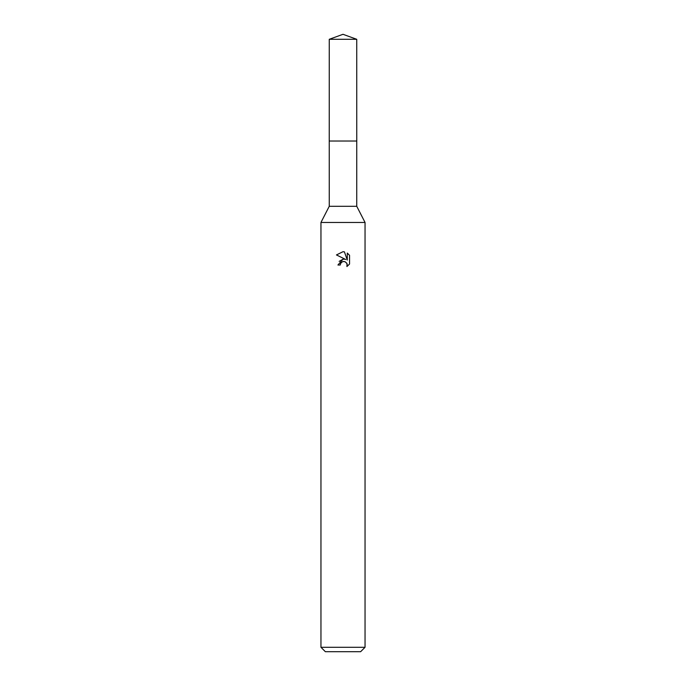<?xml version="1.0" encoding="UTF-8"?>
<svg xmlns="http://www.w3.org/2000/svg" width="686" height="686" viewBox="0 0 686 686"><rect width="100%" height="100%" fill="white"/><g stroke="black" fill="none" stroke-linecap="round" stroke-linejoin="round"><path stroke-width="1.03" d="M329.254 39.299L356.746 39.299L343 34.3L329.254 39.299L329.237 141.024L356.754 141.024L356.746 206.289L365.046 222.461L365.046 647.292L320.954 647.292L325.361 651.7L360.639 651.7L365.046 647.292M356.746 39.299L356.763 141.024L329.237 141.024L329.254 206.289L356.746 206.289M329.254 206.289L320.954 222.461L365.046 222.461M340.247 265.01L340.616 263.407L340.247 265.01L337.932 265.01L343 259.214L344.646 259.239M345.813 259.548L336.449 254.935L343 251.711L344.423 251.865L347.279 260.088L347.279 253.04L349.551 255.338L349.551 264.033L346.919 266.562L347.022 263.638L345.118 261.735L343 261.546L344.063 261.477M346.679 263.004L347.288 264.985L346.919 266.562L349.551 264.033M343.026 259.205L339.167 261.375M342.451 261.718L340.616 263.407M349.551 255.338L347.279 253.048M344.423 251.865L343.146 251.711M343 251.711L336.449 254.935M320.954 222.461L320.954 647.292"/></g></svg>
